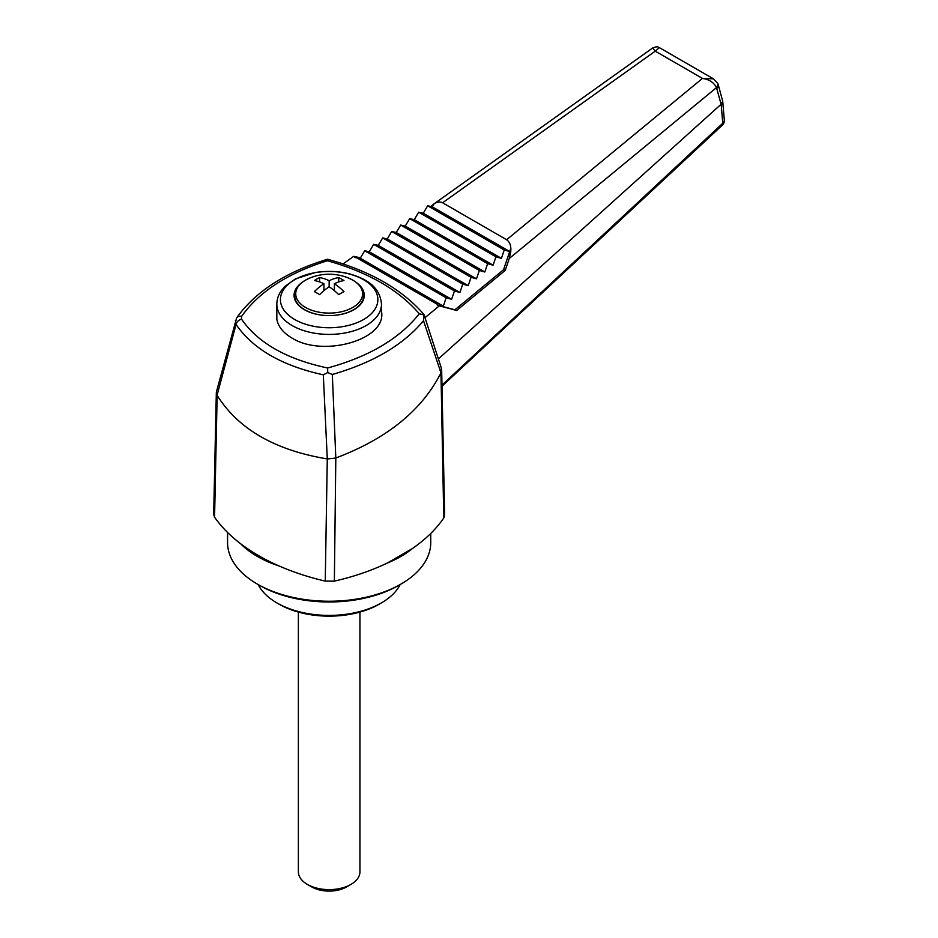 <?xml version="1.0" encoding="UTF-8"?>
<svg xmlns="http://www.w3.org/2000/svg" width="938" height="938" viewBox="0 0 938 938"><rect width="100%" height="100%" fill="white"/><g stroke="black" fill="none" stroke-linecap="round" stroke-linejoin="round"><path stroke-width="1.41" d="M217.147 395.426L214.568 517.201L213.676 514.446L216.338 392.143L217.147 395.426C238.369 429.112 275.08 450.275 327.28 458.916L323.305 374.813C282.068 365.797 252.979 349.006 236.048 324.442L217.053 395.25M214.568 517.201C221.239 526.746 229.962 535.61 240.726 543.817C251.794 552.212 264.598 559.611 279.161 566.001C293.36 572.215 308.731 577.245 325.252 581.103L327.28 458.916M329.156 286.758A50.582 29.207 60 0 1 338.735 294.649A47.697 27.542 -60 0 1 343.953 291.636A50.582 29.207 -120 0 0 334.385 283.745A50.582 29.207 -60 0 1 343.953 280.579A47.697 27.542 -120 0 0 338.735 277.566A50.582 29.207 120 0 0 329.156 280.732A50.582 29.207 -120 0 0 319.577 277.566A47.697 27.542 120 0 0 314.359 280.579A50.582 29.207 60 0 1 323.927 283.745A50.582 29.207 120 0 0 314.359 291.636A47.697 27.542 60 0 1 319.577 294.649A50.582 29.207 -60 0 1 329.156 286.758L329.156 280.732M334.385 290.674L334.385 283.745M240.726 543.817A101.585 58.648 0 0 0 279.161 566.001M258.149 584.538A73.879 42.656 0 0 0 276.909 602.911A73.879 42.656 0 0 0 381.403 602.911A73.879 42.656 0 0 0 400.163 584.538M276.909 602.911L279.09 604.178A70.796 40.873 0 0 0 379.222 604.178L381.403 602.911M335.816 458.002L334.362 581.126C353.72 576.718 371.401 570.667 387.417 562.988L412.38 548.578C425.676 539.338 436.147 529.126 443.78 517.952L440.966 372.855L423.507 320.702C403.504 344.809 373.113 362.725 332.322 374.473L335.816 458.002C386.819 438.785 421.866 410.398 440.977 372.843L441.388 368.224L423.964 314.523M387.429 562.988A101.585 58.648 0 0 0 412.368 548.589M227.571 532.467L227.571 542.598A101.585 58.648 0 0 0 257.329 584.069L259.498 585.324A98.502 56.866 0 0 0 398.814 585.324L400.983 584.069A101.585 58.648 0 0 0 430.741 542.598L430.741 533.464M257.329 584.069A101.585 58.648 0 0 0 400.983 584.069M433.966 203.921L652.684 47.967L655.24 51.156L442.595 202.772C439.734 201.471 436.862 201.858 433.966 203.921L432.254 206.806L427.669 205.774L423.261 213.231L418.676 212.199L414.256 219.656L409.671 218.624L405.263 226.081L400.678 225.05L396.258 232.507L391.674 231.475L387.265 238.932L382.681 237.9L378.26 245.357L373.676 244.326L369.267 251.783L364.683 250.751L360.262 258.208L443.311 306.151L437.296 305.073L454.942 309.786L503.542 269.722L510.811 248.289C510.635 244.455 509.24 241.605 506.637 239.741L702.456 78.417C709.222 79.413 713.9 82.474 716.491 87.609L509.24 258.513L510.741 252.123L510.858 249.297L510.049 251.712L510.694 252.099M443.311 306.151L446.16 297.792L451.612 299.316L454.461 290.956L459.913 292.492L462.762 284.132L468.203 285.668L471.052 277.308L476.504 278.832L479.353 270.472L484.805 272.008L487.654 263.648L493.107 265.184L495.956 256.813L501.408 258.349L504.257 249.989L509.709 251.525L510.811 248.289M441.657 369.853L444.635 515.267L443.78 517.952M335.57 458.084L327.538 458.94M334.362 581.126L325.252 581.103M235.403 320.562L236.048 324.442A6.156 4.62 146.5 0 1 241.512 319.131C258.056 342.991 286.758 359.277 327.62 368.001C369.068 356.663 399.623 338.583 419.274 313.773C398.732 289.854 368.106 272.184 327.421 260.741L327.503 259.263C285.844 271.891 255.57 291.425 236.657 317.853L216.338 392.143M323.305 374.813L327.749 372.538L332.322 374.473M343.062 263.918L353.649 256.379L355.068 257.61L360.262 258.208M360.497 257.809L353.649 256.379M327.421 260.741C287.778 273.134 259.158 291.695 241.558 316.423A6.156 4.502 34.6 0 0 236.657 317.853M276.827 312.612L276.511 316.024C276.745 324.689 281.892 332.029 291.929 338.02C322.32 357.308 383.853 340.588 381.789 313.597L381.485 310.185M327.749 372.538L327.62 368.001M423.507 320.702L423.87 314.887L419.274 313.773M327.503 259.263L327.503 259.263C369.83 270.789 401.98 289.197 423.941 314.464M437.858 304.616L355.678 257.176M364.683 250.751L446.16 297.792M454.942 309.786L456.677 310.466L505.23 270.39L509.24 258.513M503.542 269.722L505.23 270.39M369.267 251.783L451.612 299.316M373.676 244.326L454.461 290.956M378.26 245.357L459.913 292.492M382.681 237.9L462.762 284.132M387.265 238.932L468.203 285.668M391.674 231.475L471.052 277.308M396.258 232.507L476.504 278.832M400.678 225.05L479.353 270.472M405.263 226.081L484.805 272.008M409.671 218.624L487.654 263.648M414.256 219.656L493.107 265.184M418.676 212.199L495.956 256.813M423.261 213.231L501.408 258.349M427.669 205.774L504.257 249.989M432.254 206.806L509.709 251.525M510.049 251.712L510.741 252.123M433.755 204.062L430.941 206.512M510.858 249.297L510.847 248.265M659.402 47.65L655.24 51.156L702.456 78.417L713.419 78.827L659.402 47.65C658.359 47.592 658.535 45.634 652.684 47.967M442.595 202.772L506.637 239.741M438.398 358.926L721.111 104.259L716.491 87.609A6.156 3.916 -24.7 0 0 717.722 83.4L713.419 78.827M424.996 317.654L439.324 305.847L456.677 310.466M716.761 88.36A6.156 3.471 -15.3 0 0 718.344 85.088L717.722 83.4M441.974 385.131L722.764 123.265L721.17 104.212L722.706 101.198L718.344 85.088M722.764 123.265A6.156 2.685 47 0 1 722.389 125.094A6.156 6.156 0 0 0 724.324 120.064A6.156 4.303 175.1 0 1 722.764 123.265M356.628 282.748A35.093 20.261 180 0 1 364.249 295.353A35.093 20.261 180 0 1 342.581 314.066A35.093 20.261 180 0 1 304.346 309.669A35.093 20.261 180 0 1 294.063 295.353A35.093 20.261 180 0 1 301.684 282.748M338.735 281.916L338.735 277.566M319.577 281.916L319.577 277.566M323.927 290.674L323.927 283.745M437.296 305.073L439.324 305.847M298.378 612.08L298.378 871.859A30.778 17.775 0 0 0 307.383 884.417A30.778 17.775 0 0 0 350.918 884.417L350.918 884.417A30.778 17.775 0 0 0 359.934 871.859L359.934 612.08M307.383 884.417A30.778 17.775 0 0 0 307.394 884.417L311.744 886.938A24.623 14.222 0 0 0 346.568 886.938L350.918 884.417L346.568 886.938M241.512 319.131L241.558 316.423M363.616 279.723A48.729 28.14 180 0 1 341.772 326.787A48.729 28.14 180 0 1 282.08 292.328A48.729 28.14 180 0 1 363.616 279.723M381.485 317.021L381.485 304.193A52.329 30.215 180 0 1 349.182 332.099A52.329 30.215 180 0 1 292.152 325.556A52.329 30.215 180 0 1 276.827 304.193L276.827 319.436M363.627 295.681A34.471 19.909 180 0 1 342.347 314.078A34.471 19.909 180 0 1 304.78 309.763A34.471 19.909 180 0 1 294.684 295.681C294.942 288.318 299.843 282.502 309.399 278.223A33.428 19.299 180 0 0 306.21 307.828A33.428 19.299 180 0 0 357.226 304.275A33.428 19.299 180 0 0 352.794 280.145A33.428 19.299 180 0 0 348.913 278.223L352.899 280.192C359.922 284.402 363.498 289.561 363.627 295.681L363.627 299.128M724.324 120.064L722.706 101.198M441.997 386.233L722.389 125.094M381.485 304.193C380.582 293.582 375.048 285.527 364.882 280.005C350.507 272.255 334.01 269.757 315.391 272.489L295.341 278.961L284.835 286.477L281.763 290.03C278.516 294.415 276.874 299.128 276.827 304.193M294.684 295.681L294.684 299.128M348.913 278.223A50.711 50.711 0 0 0 309.399 278.223"/></g></svg>
